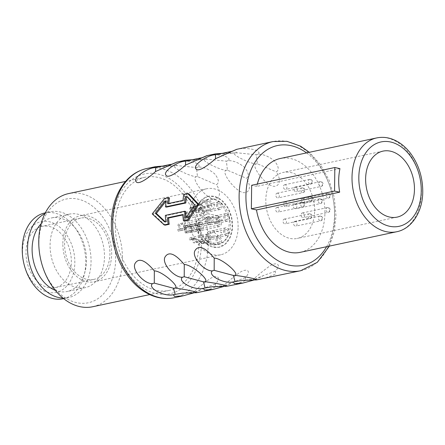 <?xml version="1.0" encoding="UTF-8"?>
<svg xmlns="http://www.w3.org/2000/svg" width="445" height="445" viewBox="0 0 445 445"><rect width="100%" height="100%" fill="white"/><g stroke="black" fill="none" stroke-linecap="round" stroke-linejoin="round"><path stroke-width="0.33" stroke-dasharray="2.23 1.67" d="M238.114 227.056A33.742 23.908 77.9 0 0 206.652 188.763A33.742 23.908 77.9 0 0 189.281 216.481A33.742 23.908 77.9 0 0 220.742 254.768A33.742 23.908 77.9 0 0 238.114 227.056M208.588 207.209A3.855 2.731 -102.1 0 1 205.868 203.426A3.855 2.731 -102.1 0 1 207.832 199.672A3.855 2.731 -102.1 0 1 208.683 199.677A3.855 2.731 -102.1 0 1 211.397 203.46A3.855 2.731 -102.1 0 1 209.439 207.214A3.855 2.731 -102.1 0 1 208.588 207.209M201.012 215.658A3.855 2.731 -102.1 0 1 198.292 211.876A3.855 2.731 -102.1 0 1 200.25 208.121A3.855 2.731 -102.1 0 1 201.101 208.127A3.855 2.731 -102.1 0 1 203.821 211.909A3.855 2.731 -102.1 0 1 201.863 215.664A3.855 2.731 -102.1 0 1 201.012 215.658M219.135 209.495A3.855 2.731 -102.1 0 1 216.415 205.712A3.855 2.731 -102.1 0 1 218.373 201.958A3.855 2.731 -102.1 0 1 219.224 201.963A3.855 2.731 -102.1 0 1 221.944 205.746A3.855 2.731 -102.1 0 1 219.986 209.5A3.855 2.731 -102.1 0 1 219.135 209.495M226.466 221.171A3.855 2.731 -102.1 0 1 223.746 217.388A3.855 2.731 -102.1 0 1 225.71 213.633A3.855 2.731 -102.1 0 1 226.561 213.639A3.855 2.731 -102.1 0 1 229.275 217.421A3.855 2.731 -102.1 0 1 227.317 221.176A3.855 2.731 -102.1 0 1 226.466 221.171M226.294 235.405A3.855 2.731 -102.1 0 1 223.574 231.623A3.855 2.731 -102.1 0 1 225.532 227.868A3.855 2.731 -102.1 0 1 226.383 227.873A3.855 2.731 -102.1 0 1 229.103 231.656A3.855 2.731 -102.1 0 1 227.145 235.411A3.855 2.731 -102.1 0 1 226.294 235.405M218.712 243.854A3.855 2.731 -102.1 0 1 215.997 240.072A3.855 2.731 -102.1 0 1 217.955 236.317A3.855 2.731 -102.1 0 1 218.807 236.323A3.855 2.731 -102.1 0 1 221.521 240.105A3.855 2.731 -102.1 0 1 219.563 243.86A3.855 2.731 -102.1 0 1 218.712 243.854M208.171 241.574A3.855 2.731 -102.1 0 1 205.451 237.786A3.855 2.731 -102.1 0 1 207.409 234.031A3.855 2.731 -102.1 0 1 208.26 234.037A3.855 2.731 -102.1 0 1 210.98 237.825A3.855 2.731 -102.1 0 1 209.022 241.579A3.855 2.731 -102.1 0 1 208.171 241.574M200.834 229.893A3.855 2.731 -102.1 0 1 198.12 226.11A3.855 2.731 -102.1 0 1 200.078 222.355A3.855 2.731 -102.1 0 1 200.929 222.361A3.855 2.731 -102.1 0 1 203.643 226.143A3.855 2.731 -102.1 0 1 201.685 229.898A3.855 2.731 -102.1 0 1 200.834 229.893M208.766 224.475A3.855 2.731 -102.1 0 1 206.052 220.692A3.855 2.731 -102.1 0 1 208.01 216.938A3.855 2.731 -102.1 0 1 208.861 216.943A3.855 2.731 -102.1 0 1 211.581 220.726A3.855 2.731 -102.1 0 1 209.617 224.48A3.855 2.731 -102.1 0 1 208.766 224.475M218.534 226.588A3.855 2.731 -102.1 0 1 215.814 222.806A3.855 2.731 -102.1 0 1 217.777 219.051A3.855 2.731 -102.1 0 1 218.629 219.057A3.855 2.731 -102.1 0 1 221.343 222.839A3.855 2.731 -102.1 0 1 219.385 226.594A3.855 2.731 -102.1 0 1 218.534 226.588M196.206 212.905L196.284 208.299L200.756 200.639L207.537 196.484A26.032 18.44 -102.1 0 0 196.417 208.271A6.992 4.951 -102.1 0 0 196.206 212.905L198.214 212.488A4.1 2.904 -102.1 0 1 199.972 207.948A4.1 2.904 -102.1 0 1 202.236 208.444L203.07 206.007A6.992 4.951 -102.1 0 0 200.673 204.995A23.14 16.393 -102.1 0 1 208.777 199.154A23.14 16.393 -102.1 0 1 229.787 218.629A23.14 16.393 -102.1 0 1 218.039 244.489A23.14 16.393 -102.1 0 1 198.125 227.067A4.1 2.904 -102.1 0 1 199.271 222.45L207.203 217.032A4.1 2.904 -102.1 0 1 207.937 216.704A4.1 2.904 -102.1 0 1 208.861 216.709L218.629 218.823L218.662 215.997L208.766 213.912L218.662 215.997M207.537 196.484A26.032 18.44 -102.1 0 1 231.673 217.633A26.032 18.44 -102.1 0 1 218.801 247.292A26.032 18.44 -102.1 0 1 196.178 227.729A6.992 4.951 -102.1 0 1 198.131 219.852L205.929 214.462L207.164 213.917L208.766 213.912M207.164 213.917L207.303 213.884A6.992 4.951 -102.1 0 0 206.063 214.434L198.131 219.852M207.303 213.884A6.992 4.951 -102.1 0 1 208.9 213.884M201.084 209.773A2.169 1.535 -102.1 0 1 202.609 211.903A2.169 1.535 -102.1 0 1 201.507 214.017A2.169 1.535 -102.1 0 1 201.029 214.012A2.169 1.535 -102.1 0 1 199.499 211.887A2.169 1.535 -102.1 0 1 200.6 209.773A2.169 1.535 -102.1 0 1 201.084 209.773M208.661 201.324A2.169 1.535 -102.1 0 1 210.19 203.454A2.169 1.535 -102.1 0 1 209.089 205.568A2.169 1.535 -102.1 0 1 208.61 205.562A2.169 1.535 -102.1 0 1 207.081 203.437A2.169 1.535 -102.1 0 1 208.182 201.324A2.169 1.535 -102.1 0 1 208.661 201.324M219.207 203.61A2.169 1.535 -102.1 0 1 220.731 205.735A2.169 1.535 -102.1 0 1 219.63 207.848A2.169 1.535 -102.1 0 1 219.151 207.848A2.169 1.535 -102.1 0 1 217.622 205.718A2.169 1.535 -102.1 0 1 218.729 203.604A2.169 1.535 -102.1 0 1 219.207 203.61M226.538 215.285A2.169 1.535 -102.1 0 1 228.068 217.416A2.169 1.535 -102.1 0 1 226.967 219.53A2.169 1.535 -102.1 0 1 226.488 219.524A2.169 1.535 -102.1 0 1 224.959 217.399A2.169 1.535 -102.1 0 1 226.06 215.285A2.169 1.535 -102.1 0 1 226.538 215.285M226.366 229.52A2.169 1.535 -102.1 0 1 227.896 231.65A2.169 1.535 -102.1 0 1 226.789 233.759A2.169 1.535 -102.1 0 1 226.31 233.759A2.169 1.535 -102.1 0 1 224.781 231.628A2.169 1.535 -102.1 0 1 225.888 229.52A2.169 1.535 -102.1 0 1 226.366 229.52M218.784 237.969A2.169 1.535 -102.1 0 1 220.314 240.1A2.169 1.535 -102.1 0 1 219.213 242.208A2.169 1.535 -102.1 0 1 218.734 242.208A2.169 1.535 -102.1 0 1 217.205 240.078A2.169 1.535 -102.1 0 1 218.306 237.969A2.169 1.535 -102.1 0 1 218.784 237.969M208.243 235.689A2.169 1.535 -102.1 0 1 209.767 237.814A2.169 1.535 -102.1 0 1 208.666 239.927A2.169 1.535 -102.1 0 1 208.188 239.922A2.169 1.535 -102.1 0 1 206.658 237.797A2.169 1.535 -102.1 0 1 207.759 235.683A2.169 1.535 -102.1 0 1 208.243 235.689M200.906 224.007A2.169 1.535 -102.1 0 1 202.436 226.138A2.169 1.535 -102.1 0 1 201.335 228.246A2.169 1.535 -102.1 0 1 200.856 228.246A2.169 1.535 -102.1 0 1 199.327 226.116A2.169 1.535 -102.1 0 1 200.428 224.007A2.169 1.535 -102.1 0 1 200.906 224.007M208.839 218.59A2.169 1.535 -102.1 0 1 210.368 220.72A2.169 1.535 -102.1 0 1 209.267 222.828A2.169 1.535 -102.1 0 1 208.788 222.828A2.169 1.535 -102.1 0 1 207.259 220.698A2.169 1.535 -102.1 0 1 208.36 218.59A2.169 1.535 -102.1 0 1 208.839 218.59M218.606 220.703A2.169 1.535 -102.1 0 1 220.136 222.834A2.169 1.535 -102.1 0 1 219.035 224.947A2.169 1.535 -102.1 0 1 218.556 224.942A2.169 1.535 -102.1 0 1 217.027 222.812A2.169 1.535 -102.1 0 1 218.128 220.703A2.169 1.535 -102.1 0 1 218.606 220.703M62.845 243.471A33.742 23.908 -102.1 0 1 80.217 215.758A33.742 23.908 -102.1 0 1 111.678 254.045A33.742 23.908 77.9 0 1 94.307 281.757A33.742 23.908 77.9 0 1 62.845 243.471M314.637 210.719A33.742 23.908 77.9 0 0 283.181 172.426A33.742 23.908 77.9 0 0 265.81 200.144A33.742 23.908 77.9 0 0 297.271 238.431A33.742 23.908 77.9 0 0 314.637 210.719M93.806 279.399A31.334 22.2 77.9 0 1 64.592 243.849A31.334 22.2 -102.1 0 1 80.717 218.111A31.334 22.2 -102.1 0 1 109.932 253.667A31.334 22.2 77.9 0 1 93.806 279.399L55.208 287.642A31.334 22.2 77.9 0 0 71.339 261.905A31.334 22.2 -102.1 0 0 42.125 226.355A31.334 22.2 -102.1 0 0 25.994 252.087A31.334 22.2 77.9 0 0 55.208 287.642M22.506 251.33A36.156 25.615 77.9 0 0 48.232 292.304A36.156 25.615 77.9 0 0 74.827 262.661A36.156 25.615 77.9 0 0 49.095 221.688A36.156 25.615 77.9 0 0 22.506 251.33M63.145 298.762A43.866 31.078 77.9 0 0 85.729 262.734A43.866 31.078 77.9 0 0 44.828 212.96M62.945 298.094A43.866 31.078 77.9 0 0 68.469 297.627A43.866 31.078 77.9 0 0 91.053 261.599A43.866 31.078 -102.1 0 0 50.157 211.82L45.323 212.855M44.917 213.65A43.866 31.078 -102.1 0 1 50.157 211.82M41.079 223.857A37.602 26.639 -102.1 0 1 51.464 217.95A37.602 26.639 -102.1 0 1 86.519 260.614A37.602 26.639 77.9 0 1 67.162 291.497A37.602 26.639 77.9 0 1 55.275 290.346M85.129 287.659A37.602 26.639 77.9 0 1 50.074 244.995A37.602 26.639 -102.1 0 1 69.431 214.117A37.602 26.639 -102.1 0 1 104.486 256.782A37.602 26.639 77.9 0 1 85.129 287.659L67.162 291.497M38.915 242.581A53.027 37.569 77.9 0 0 76.646 302.672A53.027 37.569 77.9 0 0 115.644 259.196A53.027 37.569 77.9 0 0 77.914 199.104A53.027 37.569 77.9 0 0 38.915 242.581M92.682 306.75A57.85 40.985 77.9 0 0 122.458 259.24A57.85 40.985 77.9 0 0 68.53 193.603M145.059 177.266A57.85 40.985 -102.1 0 0 115.277 224.781A57.85 40.985 77.9 0 0 169.211 290.413A57.85 40.985 77.9 0 0 198.987 242.903A57.85 40.985 -102.1 0 0 145.059 177.266L125.557 181.432M165.223 225.148L153.269 214.117L165.54 198.787L164.472 198.553M169.534 197.93L165.54 198.787M188.836 193.814L184.842 194.665A66.044 46.786 -102.1 0 0 184.046 200.628L168.738 203.899A66.044 46.786 -102.1 0 1 168.783 203.437M176.654 162.141L177.054 162.23L176.71 162.358C185.52 159.355 203.209 163.176 198.209 167.014C203.588 166.936 209.072 169.211 214.662 173.845C218.829 179.079 219.43 182.7 216.47 184.714C223.373 195.377 217.171 202.214 210.018 197.669C202.275 193.492 191.884 178.807 195.817 176.771C187.312 175.391 170.279 166.341 174.946 165.707L165.056 165.896M206.602 155.75L206.997 155.839L206.652 155.967C215.463 152.963 233.152 156.785 228.152 160.623C233.53 160.545 239.015 162.82 244.605 167.454C248.772 172.682 249.378 176.309 246.419 178.323C253.322 188.986 247.12 195.822 239.966 191.278C232.223 187.1 221.833 172.415 225.76 170.379C217.255 169 200.222 159.95 204.895 159.316L194.999 159.505M236.545 149.359L236.946 149.448L236.601 149.576C245.412 146.572 263.101 150.393 258.094 154.231C263.479 154.154 268.964 156.429 274.554 161.057C278.72 166.291 279.321 169.918 276.362 171.926C283.265 182.595 277.063 189.425 269.909 184.886C262.166 180.703 251.775 166.024 255.703 163.988C247.203 162.603 230.171 153.553 234.838 152.924L224.942 153.113M186.116 217.249A66.044 46.786 -102.1 0 0 186.16 217.694L187.428 217.421L195.661 205.067L187.684 196.707L186.967 196.862M166.525 207.109A66.044 46.786 -102.1 0 1 167.114 201.101L165.996 201.34M198.209 167.014L196.456 167.565L197.463 176.57L216.47 184.714M176.71 162.358L175.024 162.92L176.659 165.54L196.456 167.565M177.004 165.612L174.946 165.707M170.752 164.361L175.024 162.92M197.463 176.57L195.817 176.771M228.152 160.623L226.405 161.173L227.406 170.174L246.419 178.323M206.652 155.967L204.973 156.529L206.602 159.149L226.405 161.173M206.947 159.221L204.895 159.316M200.695 157.969L204.973 156.529M227.406 170.174L225.76 170.379M258.094 154.231L256.348 154.777L257.355 163.782L276.362 171.926M236.601 149.576L234.916 150.137L236.551 152.752L256.348 154.777M236.896 152.83L234.838 152.924M230.638 151.578L234.916 150.137M257.355 163.782L255.703 163.988M184.519 221.032A66.044 46.786 -102.1 0 1 183.874 214.751L182.851 214.974M193.998 292.827L194.398 292.71C190.471 294.106 201.151 285.156 209.017 279.432C216.287 274.031 222.383 276.879 215.258 284.094L215.769 286.858L204.233 291.319M223.941 286.435L224.341 286.319C220.42 287.715 231.1 278.759 238.959 273.041C246.235 267.64 252.332 270.488 245.201 277.702L245.718 280.467L234.176 284.928M253.889 280.044L254.29 279.927C250.363 281.318 261.043 272.368 268.908 266.65C276.178 261.248 282.275 264.096 275.149 271.305L275.661 274.076L264.119 278.531M185.721 211.464L166.419 215.58A66.044 46.786 -102.1 0 0 166.864 221.816L165.596 222.083L165.178 221.716M215.258 284.094L204.071 288.121L196.05 292.159L195.405 291.914L194.927 292.871M194.398 292.71L196.05 292.159M245.201 277.702L234.014 281.724L225.993 285.762L225.348 285.523L224.875 286.48M224.341 286.319L225.993 285.762M275.149 271.305L263.957 275.333L255.942 279.371L255.297 279.132L254.818 280.089M254.29 279.927L255.942 279.371M153.269 214.117L152.223 213.895M168.738 203.899L167.687 203.671M184.046 200.628L182.99 200.4M184.842 194.665L183.774 194.432M165.596 222.083L164.533 221.855M166.864 221.816L165.801 221.582M166.419 215.58L165.373 215.358M186.16 217.694L185.103 217.466M187.428 217.421L186.372 217.193M195.661 205.067L194.615 204.845M187.684 196.707L186.622 196.479M167.114 201.101L166.057 200.867M183.874 214.751L182.817 214.523M300.236 252.337A47.965 33.981 77.9 0 0 324.928 212.944A47.965 33.981 -102.1 0 0 280.211 158.52M339.958 168.627L256.776 186.388A47.965 33.981 -102.1 0 1 257.327 184.069M256.776 186.388L251.653 185.276M284.772 219.112A2.409 1.708 77.9 0 0 284.238 219.112A2.409 1.708 77.9 0 0 283.014 221.46A2.409 1.708 77.9 0 0 284.711 223.824A2.409 1.708 77.9 0 0 285.245 223.824A2.409 1.708 77.9 0 0 286.469 221.482A2.409 1.708 77.9 0 0 284.772 219.112M277.435 207.437A2.409 1.708 77.9 0 0 276.907 207.431A2.409 1.708 77.9 0 0 275.683 209.779A2.409 1.708 77.9 0 0 277.38 212.143A2.409 1.708 77.9 0 0 277.914 212.148A2.409 1.708 77.9 0 0 279.137 209.801A2.409 1.708 77.9 0 0 277.435 207.437M295.313 221.399A2.409 1.708 77.9 0 0 294.785 221.393A2.409 1.708 77.9 0 0 293.561 223.74A2.409 1.708 77.9 0 0 295.257 226.105A2.409 1.708 77.9 0 0 295.791 226.11A2.409 1.708 77.9 0 0 297.015 223.763A2.409 1.708 77.9 0 0 295.313 221.399M302.895 212.949A2.409 1.708 77.9 0 0 302.361 212.944A2.409 1.708 77.9 0 0 301.137 215.291A2.409 1.708 77.9 0 0 302.834 217.655A2.409 1.708 77.9 0 0 303.368 217.661A2.409 1.708 77.9 0 0 304.591 215.313A2.409 1.708 77.9 0 0 302.895 212.949M303.067 198.715A2.409 1.708 77.9 0 0 302.533 198.715A2.409 1.708 77.9 0 0 301.309 201.057A2.409 1.708 77.9 0 0 303.012 203.426A2.409 1.708 77.9 0 0 303.54 203.426A2.409 1.708 77.9 0 0 304.764 201.079A2.409 1.708 77.9 0 0 303.067 198.715M295.736 187.039A2.409 1.708 77.9 0 0 295.202 187.034A2.409 1.708 77.9 0 0 293.978 189.381A2.409 1.708 77.9 0 0 295.675 191.745A2.409 1.708 77.9 0 0 296.209 191.751A2.409 1.708 77.9 0 0 297.432 189.403A2.409 1.708 77.9 0 0 295.736 187.039M285.189 184.753A2.409 1.708 77.9 0 0 284.655 184.753A2.409 1.708 77.9 0 0 283.432 187.095A2.409 1.708 77.9 0 0 285.134 189.464A2.409 1.708 77.9 0 0 285.662 189.464A2.409 1.708 77.9 0 0 286.892 187.117A2.409 1.708 77.9 0 0 285.189 184.753M277.613 193.202A2.409 1.708 77.9 0 0 277.079 193.202A2.409 1.708 77.9 0 0 275.856 195.544A2.409 1.708 77.9 0 0 277.552 197.914A2.409 1.708 77.9 0 0 278.086 197.914A2.409 1.708 77.9 0 0 279.31 195.566A2.409 1.708 77.9 0 0 277.613 193.202M285.367 202.019A2.409 1.708 77.9 0 0 284.839 202.013A2.409 1.708 77.9 0 0 283.615 204.361A2.409 1.708 77.9 0 0 285.312 206.725A2.409 1.708 77.9 0 0 285.846 206.73A2.409 1.708 77.9 0 0 287.07 204.383A2.409 1.708 77.9 0 0 285.367 202.019M295.135 204.133A2.409 1.708 77.9 0 0 294.601 204.133A2.409 1.708 77.9 0 0 293.377 206.474A2.409 1.708 77.9 0 0 295.079 208.839A2.409 1.708 77.9 0 0 295.608 208.844A2.409 1.708 77.9 0 0 296.832 206.497A2.409 1.708 77.9 0 0 295.135 204.133M185.126 213.683A2.169 1.535 -102.1 0 1 185.982 215.931A2.169 1.535 -102.1 0 1 184.87 217.566A2.169 1.535 -102.1 0 1 184.391 217.566A2.169 1.535 -102.1 0 1 183.88 217.332A19.04 13.489 -102.1 0 0 183.574 218.879A3.855 2.731 -102.1 0 0 184.375 219.213A3.855 2.731 -102.1 0 0 185.226 219.218A3.855 2.731 -102.1 0 0 187.195 216.392A3.855 2.731 -102.1 0 0 185.782 212.415A19.04 13.489 77.9 0 0 185.126 213.683L189.153 212.827L191.611 211.798C192.285 210.58 191.294 216.576 187.907 216.476L183.88 217.332M193.492 206.619A2.169 1.535 -102.1 0 1 192.451 209.117A2.169 1.535 -102.1 0 1 191.973 209.117A2.169 1.535 -102.1 0 1 190.571 207.609A19.04 13.489 77.9 0 0 189.52 208.249A3.855 2.731 -102.1 0 0 191.951 210.763A3.855 2.731 -102.1 0 0 192.802 210.769A3.855 2.731 -102.1 0 0 194.682 206.491A19.04 13.489 77.9 0 0 193.492 206.619L197.519 205.757C199.877 204.917 200.89 204.016 200.561 203.054L196.067 206.219L190.571 207.609M203.944 210.507A2.169 1.535 -102.1 0 1 202.998 211.403A2.169 1.535 -102.1 0 1 202.519 211.397A2.169 1.535 -102.1 0 1 201.068 208.26A19.04 13.489 77.9 0 0 199.883 207.62A3.855 2.731 -102.1 0 0 202.497 213.044A3.855 2.731 -102.1 0 0 203.348 213.049A3.855 2.731 -102.1 0 0 204.978 211.597A19.04 13.489 77.9 0 0 203.944 210.507L207.976 209.645C211.803 208.393 212.844 206.958 211.108 205.34L205.101 207.398L201.068 208.26M210.368 223.067A2.169 1.535 -102.1 0 1 210.329 223.079A2.169 1.535 -102.1 0 1 209.851 223.079A2.169 1.535 -102.1 0 1 208.338 221.098A2.169 1.535 -102.1 0 1 209.217 218.901A19.04 13.489 77.9 0 0 208.594 217.355A3.855 2.731 -102.1 0 0 207.159 221.293A3.855 2.731 -102.1 0 0 209.829 224.725A3.855 2.731 -102.1 0 0 210.635 224.736A19.04 13.489 77.9 0 0 210.368 223.067L214.401 222.211C218.545 222.6 222.939 217.221 217.071 217.31L209.217 218.901M209.729 233.074A2.169 1.535 -102.1 0 1 210.246 233.302A19.04 13.489 77.9 0 0 210.546 231.756A3.855 2.731 -102.1 0 0 209.745 231.422A3.855 2.731 -102.1 0 0 208.894 231.417A3.855 2.731 -102.1 0 0 206.931 234.242A3.855 2.731 -102.1 0 0 208.338 238.22A19.04 13.489 -102.1 0 0 208.994 236.951A2.169 1.535 -102.1 0 1 208.138 234.704A2.169 1.535 -102.1 0 1 209.25 233.069A2.169 1.535 -102.1 0 1 209.729 233.074M202.147 241.524A2.169 1.535 -102.1 0 1 203.549 243.026A19.04 13.489 -102.1 0 0 204.6 242.386A3.855 2.731 -102.1 0 0 202.169 239.872A3.855 2.731 -102.1 0 0 201.318 239.866A3.855 2.731 -102.1 0 0 199.438 244.144A19.04 13.489 -102.1 0 0 200.634 244.016A2.169 1.535 -102.1 0 1 201.668 241.518A2.169 1.535 -102.1 0 1 202.147 241.524M191.606 239.238A2.169 1.535 -102.1 0 1 193.052 242.375A19.04 13.489 -102.1 0 0 194.237 243.014A3.855 2.731 -102.1 0 0 191.623 237.591A3.855 2.731 -102.1 0 0 190.772 237.586A3.855 2.731 -102.1 0 0 189.142 239.037A19.04 13.489 -102.1 0 0 190.176 240.128A2.169 1.535 -102.1 0 1 191.128 239.238A2.169 1.535 -102.1 0 1 191.606 239.238M184.269 227.562A2.169 1.535 -102.1 0 1 185.782 229.537A2.169 1.535 -102.1 0 1 184.903 231.734A19.04 13.489 -102.1 0 0 185.526 233.28A3.855 2.731 -102.1 0 0 186.961 229.342A3.855 2.731 -102.1 0 0 184.291 225.91A3.855 2.731 -102.1 0 0 183.49 225.899A19.04 13.489 -102.1 0 0 183.752 227.567A2.169 1.535 -102.1 0 1 183.791 227.556A2.169 1.535 -102.1 0 1 184.269 227.562M200.6 209.773L191.611 211.798M210.635 224.736L215.586 223.685L222.289 220.086L218.211 215.424L208.594 217.355M204.978 211.597L209.005 210.735C212.81 210.808 217.121 204.299 212.415 203.415L211.197 203.487L203.916 206.758L199.883 207.62M194.682 206.491L198.715 205.635C201.874 204.516 202.926 203.015 201.869 201.134L201.168 201.095L195.561 206.524L193.547 207.392L189.52 208.249M185.782 212.415L189.815 211.559L192.763 209.89L191.077 214.646L187.606 218.017L183.574 218.879M210.246 233.302L214.273 232.44L218.078 235.622L213.027 236.089A19.04 13.489 -102.1 0 1 212.365 237.357L219.658 237.007L221.805 232.563L214.579 230.894L210.546 231.756M204.422 243.159L204.661 243.159A19.04 13.489 -102.1 0 1 203.465 243.282L204.422 243.159L212.905 245.284L213.238 242.508L208.633 241.524A19.04 13.489 -102.1 0 1 207.576 242.163L211.253 243.91L204.661 243.159L200.634 244.016M194.204 239.271A19.04 13.489 -102.1 0 1 193.174 238.181L197.652 239.532L201.357 243.026L201.841 243.109L201.385 242.397L198.27 242.158A19.04 13.489 -102.1 0 1 197.079 241.513L200.089 241.652L198.904 240.717L194.204 239.271L190.176 240.128M208.666 239.927L200.089 241.652M187.784 226.705A19.04 13.489 -102.1 0 1 187.517 225.037L188.346 224.859L191.166 226.416L192.279 230.421L192.49 231.673L189.559 232.418A19.04 13.489 -102.1 0 1 188.936 230.872L191.389 230.265C192.118 228.941 191.066 224.731 187.784 226.705L183.752 227.567M212.365 237.357L208.338 238.22M213.027 236.089L208.994 236.951M208.633 241.524L204.6 242.386M207.576 242.163L203.549 243.026M203.465 243.282L199.438 244.144M198.27 242.158L194.237 243.014M197.079 241.513L193.052 242.375M193.174 238.181L189.142 239.037M189.559 232.418L185.526 233.28M188.936 230.872L184.903 231.734M187.517 225.037L183.49 225.899M177.766 229.531L183.462 228.235L184.274 223.729L177.816 225.348A6.747 4.784 -102.1 0 1 178.378 223.952A3.855 2.731 -102.1 0 1 180.331 227.951A3.855 2.731 -102.1 0 1 178.345 231.155A3.855 2.731 -102.1 0 1 178.289 231.166A6.747 4.784 -102.1 0 1 177.766 229.531A2.169 1.535 77.9 0 0 177.989 229.509A2.169 1.535 77.9 0 0 179.107 227.567A2.169 1.535 77.9 0 0 177.816 225.348M181.844 224.491A6.747 4.784 -102.1 0 1 182.411 223.09L185.231 221.799L184.809 229.592L178.289 231.166M186.461 232.935L196.612 231.456L200 227.228L194.665 224.174L190.582 224.859A6.747 4.784 -102.1 0 1 191.105 226.494L193.28 226.11L194.943 230.087L187.028 231.539A6.747 4.784 -102.1 0 1 186.461 232.935A3.855 2.731 -102.1 0 1 184.514 228.93A3.855 2.731 -102.1 0 1 186.499 225.726A3.855 2.731 -102.1 0 1 186.55 225.721A6.747 4.784 -102.1 0 1 187.078 227.356A2.169 1.535 77.9 0 0 186.85 227.378A2.169 1.535 77.9 0 0 185.737 229.32A2.169 1.535 77.9 0 0 187.028 231.539M182.411 223.09L178.378 223.952M190.582 224.859L186.55 225.721M191.105 226.494L187.078 227.356M200.673 204.995L208.672 199.182L215.246 199.594L221.56 203.448L229.653 218.695L228.118 235.794L223.796 241.707L217.872 244.516L211.837 243.982L206.024 240.556L197.992 227.095C197.53 225.025 197.908 223.485 199.138 222.478L207.804 216.737L218.495 218.851L218.528 216.025M207.364 196.534L214.796 196.612L222.016 200.678L227.918 208.076L231.528 217.661L232.312 227.89L230.11 237.163L225.304 243.994L218.634 247.32L211.792 246.808L205.184 242.992L196.045 227.757C195.255 224.224 195.906 221.599 197.997 219.88M198.214 212.488L199.816 208.004L202.102 208.471L203.07 206.007M196.073 212.933L198.081 212.515M200.545 205.023L202.937 206.035M201.429 243.432A61.221 43.371 77.9 0 0 157.864 174.051A61.221 43.371 77.9 0 0 112.841 224.252A61.221 43.371 77.9 0 0 156.401 293.633A61.221 43.371 77.9 0 0 201.429 243.432M174.251 297.716A66.044 46.786 77.9 0 0 208.243 243.476A66.044 46.786 77.9 0 0 146.672 168.544M300.686 270.727A66.044 46.786 77.9 0 0 334.679 216.487A66.044 46.786 77.9 0 0 273.108 141.554M326.597 246.714A61.221 43.371 77.9 0 0 334.518 215.024A61.221 43.371 77.9 0 0 306.572 152.896M396.729 231.739A47.965 33.981 77.9 0 0 421.415 192.346A47.965 33.981 77.9 0 0 376.698 137.922M309.726 213.789A2.409 1.708 77.9 0 0 309.192 213.784A2.409 1.708 77.9 0 0 307.968 216.131A2.409 1.708 77.9 0 0 309.664 218.495A2.409 1.708 77.9 0 0 310.198 218.501A2.409 1.708 77.9 0 0 311.422 216.153A2.409 1.708 77.9 0 0 309.726 213.789M302.394 202.108A2.409 1.708 77.9 0 0 301.86 202.108A2.409 1.708 77.9 0 0 300.636 204.45A2.409 1.708 77.9 0 0 302.333 206.819A2.409 1.708 77.9 0 0 302.867 206.819A2.409 1.708 77.9 0 0 304.091 204.472A2.409 1.708 77.9 0 0 302.394 202.108M320.267 216.07A2.409 1.708 77.9 0 0 319.738 216.07A2.409 1.708 77.9 0 0 318.514 218.412A2.409 1.708 77.9 0 0 320.211 220.781A2.409 1.708 77.9 0 0 320.745 220.781A2.409 1.708 77.9 0 0 321.969 218.434A2.409 1.708 77.9 0 0 320.267 216.07M327.848 207.62A2.409 1.708 77.9 0 0 327.314 207.62A2.409 1.708 77.9 0 0 326.09 209.962A2.409 1.708 77.9 0 0 327.793 212.332A2.409 1.708 77.9 0 0 328.321 212.332A2.409 1.708 77.9 0 0 329.545 209.984A2.409 1.708 77.9 0 0 327.848 207.62M328.021 193.386A2.409 1.708 77.9 0 0 327.492 193.386A2.409 1.708 77.9 0 0 326.263 195.733A2.409 1.708 77.9 0 0 327.965 198.097A2.409 1.708 77.9 0 0 328.499 198.097A2.409 1.708 77.9 0 0 329.723 195.756A2.409 1.708 77.9 0 0 328.021 193.386M320.689 181.71A2.409 1.708 77.9 0 0 320.155 181.705A2.409 1.708 77.9 0 0 318.932 184.052A2.409 1.708 77.9 0 0 320.634 186.416A2.409 1.708 77.9 0 0 321.162 186.422A2.409 1.708 77.9 0 0 322.386 184.074A2.409 1.708 77.9 0 0 320.689 181.71M310.143 179.424A2.409 1.708 77.9 0 0 309.614 179.424A2.409 1.708 77.9 0 0 308.391 181.771A2.409 1.708 77.9 0 0 310.087 184.135A2.409 1.708 77.9 0 0 310.621 184.135A2.409 1.708 77.9 0 0 311.845 181.794A2.409 1.708 77.9 0 0 310.143 179.424M302.567 187.879A2.409 1.708 77.9 0 0 302.033 187.873A2.409 1.708 77.9 0 0 300.809 190.221A2.409 1.708 77.9 0 0 302.505 192.585A2.409 1.708 77.9 0 0 303.039 192.585A2.409 1.708 77.9 0 0 304.263 190.243A2.409 1.708 77.9 0 0 302.567 187.879M310.326 196.69A2.409 1.708 77.9 0 0 309.792 196.69A2.409 1.708 77.9 0 0 308.569 199.037A2.409 1.708 77.9 0 0 310.265 201.401A2.409 1.708 77.9 0 0 310.799 201.401A2.409 1.708 77.9 0 0 312.023 199.054A2.409 1.708 77.9 0 0 310.326 196.69M320.089 198.804A2.409 1.708 77.9 0 0 319.56 198.804A2.409 1.708 77.9 0 0 318.331 201.151A2.409 1.708 77.9 0 0 320.033 203.515A2.409 1.708 77.9 0 0 320.567 203.515A2.409 1.708 77.9 0 0 321.791 201.173A2.409 1.708 77.9 0 0 320.089 198.804M214.662 223.88A19.04 13.489 77.9 0 0 214.401 222.211M213.244 218.044A19.04 13.489 77.9 0 0 212.621 216.493M209.005 210.735A19.04 13.489 77.9 0 0 207.976 209.645M205.101 207.398A19.04 13.489 77.9 0 0 203.916 206.758M198.715 205.635A19.04 13.489 77.9 0 0 197.519 205.757M194.604 206.753A19.04 13.489 77.9 0 0 193.547 207.392M189.815 211.559A19.04 13.489 77.9 0 0 189.153 212.827M187.606 218.017A19.04 13.489 -102.1 0 1 187.907 216.476M214.273 232.44A19.04 13.489 77.9 0 0 214.579 230.894M181.794 228.669A6.747 4.784 77.9 0 0 182.322 230.31M190.493 232.079A6.747 4.784 77.9 0 0 191.055 230.677M206.652 188.763L80.217 215.758M382.995 151.122L283.181 172.426M220.742 254.768L94.307 281.757M397.085 217.121L297.271 238.431M80.717 218.111L42.125 226.355M68.469 297.627L63.641 298.656M69.431 214.117L51.464 217.95M169.211 290.413L149.709 294.579M158.481 170.368L177.054 162.23M154.721 167.643L175.714 165.651M188.424 163.977L206.997 155.839M184.664 161.251L205.662 159.26M218.373 157.586L236.946 149.442M214.612 154.854L235.605 152.869M204.071 288.121L195.405 291.914M195.489 291.898L182.472 293.127M195.005 291.681L186.366 289.806M234.014 281.724L225.348 285.523M225.431 285.501L212.415 286.736M224.953 285.29L216.309 283.415M263.957 275.333L255.297 279.132M255.374 279.11L242.358 280.344M254.896 278.893L246.252 277.024M329.389 246.113L334.234 231.767L336.014 215.792L334.345 197.636L329.05 180.13L320.511 164.622L309.358 152.296M284.238 219.112L309.192 213.784A2.409 2.409 0 0 1 312.106 216.148A2.409 2.409 0 0 1 310.198 218.501L285.245 223.824M276.907 207.431L301.86 202.108A2.409 2.409 0 0 1 304.775 204.466A2.409 2.409 0 0 1 302.867 206.819L277.914 212.148M294.785 221.393L319.738 216.07A2.409 2.409 0 0 1 322.653 218.428A2.409 2.409 0 0 1 320.745 220.781L295.791 226.11M302.361 212.944L327.314 207.62A2.409 2.409 0 0 1 330.229 209.979A2.409 2.409 0 0 1 328.321 212.332L303.368 217.661M302.533 198.715L327.492 193.386A2.409 2.409 0 0 1 330.401 195.744A2.409 2.409 0 0 1 328.499 198.097L303.54 203.426M295.202 187.034L320.155 181.705A2.409 2.409 0 0 1 323.07 184.069A2.409 2.409 0 0 1 321.162 186.422L296.209 191.751M284.655 184.753L309.614 179.424A2.409 2.409 0 0 1 312.524 181.783A2.409 2.409 0 0 1 310.621 184.135L285.662 189.464M277.079 193.202L302.033 187.873A2.409 2.409 0 0 1 304.947 190.232A2.409 2.409 0 0 1 303.039 192.585L278.086 197.914M284.839 202.013L309.792 196.69A2.409 2.409 0 0 1 312.707 199.048A2.409 2.409 0 0 1 310.799 201.401L285.846 206.73M294.601 204.133L319.56 198.804A2.409 2.409 0 0 1 322.469 201.162A2.409 2.409 0 0 1 320.567 203.515L295.608 208.844M201.507 214.017L184.87 217.566M195.561 206.524L196.067 206.219M192.763 209.89L191.077 214.646M200.222 241.718L201.385 242.397M198.904 240.717L197.652 239.532M191.166 226.416L192.279 230.421M226.967 219.53L210.329 223.079M201.863 215.664L185.226 219.218M200.25 208.121L192.763 209.723M225.888 229.52L209.25 233.069M226.789 233.759L218.078 235.622M225.532 227.868L208.894 231.417M227.145 235.411L219.658 237.007M219.213 242.208L211.253 243.91M218.306 237.969L201.668 241.518M219.563 243.86L212.905 245.284M217.955 236.317L201.318 239.866M207.759 235.683L191.128 239.238M209.022 241.579L201.841 243.109M207.409 234.031L190.772 237.586M201.335 228.246L190.543 230.555M200.428 224.007L183.791 227.556M201.685 229.898L191.812 232.006M200.078 222.355L188.346 224.859M209.089 205.568L192.451 209.117M208.182 201.324L200.222 203.02M209.439 207.214L192.802 210.769M207.832 199.672L201.168 201.095M219.63 207.848L202.998 211.403M218.729 203.604L210.29 205.406M219.986 209.5L203.348 213.049M218.373 201.958L211.197 203.487M227.317 221.176L215.586 223.685M225.71 213.633L215.836 215.742M226.06 215.285L215.263 217.588M209.267 222.828L177.989 229.509M185.231 221.844L184.925 227.089M208.01 216.938L185.231 221.799M209.617 224.48L178.345 231.155M217.777 219.051L186.499 225.726M219.385 226.594L196.612 231.456M218.128 220.703L186.85 227.378M219.035 224.947L194.943 230.087M208.36 218.59L184.274 223.729"/><path stroke-width="0.67" d="M365.629 178.834A33.742 23.908 -102.1 0 1 382.995 151.122A33.742 23.908 -102.1 0 1 414.456 189.409A33.742 23.908 77.9 0 1 397.085 217.121A33.742 23.908 77.9 0 1 365.629 178.834M45.323 212.855L44.828 212.96A43.866 31.078 77.9 0 0 22.25 248.989A43.866 31.078 77.9 0 0 63.145 298.762L63.641 298.656M44.917 213.65A43.866 31.078 -102.1 0 0 27.573 247.854A43.866 31.078 77.9 0 0 62.945 298.094M55.275 290.346A37.602 26.639 77.9 0 1 32.107 248.833A37.602 26.639 -102.1 0 1 41.079 223.857M125.557 181.432L68.53 193.603A57.85 40.985 77.9 0 0 38.754 241.118A57.85 40.985 77.9 0 0 92.682 306.75L149.709 294.579M168.783 203.437A66.044 46.786 -102.1 0 1 169.534 197.93L168.466 197.702L164.472 198.553L152.223 213.895L164.155 224.92L165.223 225.148L169.211 224.297A66.044 46.786 -102.1 0 1 168.566 218.022L167.515 217.794A67.49 47.815 -102.1 0 0 168.143 224.063L164.155 224.92M198.765 204.405L197.719 204.183L187.445 219.947L188.513 220.175L198.765 204.405L188.836 193.814L187.768 193.581L183.774 194.432A67.49 47.815 -102.1 0 0 182.99 200.4L167.687 203.671A67.49 47.815 -102.1 0 1 168.466 197.702M165.056 165.896L155.483 166.664L153.92 167.704C145.927 168.855 132.527 178.389 136.103 181.666C138.095 185.092 147.434 178.94 155.544 171.52L176.654 162.141L185.426 160.272L183.868 161.307C175.875 162.458 162.47 171.993 166.046 175.269C168.043 178.695 177.377 172.543 185.487 165.128L206.602 155.75L215.374 153.875L213.811 154.916C205.818 156.067 192.412 165.601 195.995 168.878C197.986 172.304 207.32 166.152 215.436 158.737L236.545 149.359L273.108 141.554A66.044 46.786 77.9 0 0 239.115 195.794A66.044 46.786 77.9 0 0 300.686 270.727L256.559 279.916L254.896 278.893L246.252 277.024L235.066 275.266C239.933 273.786 221.465 257.983 214.223 258.117C205.084 247.248 198.687 244.717 195.038 250.518C191.122 257.021 204.494 271.506 212.393 270.855C207.036 275.132 224.052 284.216 233.263 281.919L234.359 283.643L242.948 283.053L253.889 280.044M194.999 159.505L185.426 160.272M224.942 153.113L215.374 153.875M186.967 196.862L185.354 196.751A67.49 47.815 -102.1 0 0 184.775 202.759L165.473 206.881A67.49 47.815 -102.1 0 1 166.057 200.867L164.789 201.14L155.327 213.227L164.533 221.855L165.801 221.582A67.49 47.815 -102.1 0 1 165.373 215.358L184.669 211.236A67.49 47.815 -102.1 0 0 185.103 217.466L186.372 217.193L194.615 204.845L186.622 196.479L185.354 196.751M165.473 206.881L166.525 207.109L185.821 202.987A66.044 46.786 -102.1 0 1 186.416 196.979M165.996 201.34L164.789 201.14M165.596 222.083L156.379 213.455L165.846 201.368M155.544 171.52L155.694 167.526L170.752 164.361M155.694 167.526L153.92 167.704M185.487 165.128L185.643 161.135L200.695 157.969M185.643 161.135L183.868 161.307M215.436 158.737L215.586 154.738L230.638 151.578M215.586 154.738L213.811 154.916M197.719 204.183L187.768 193.581M188.513 220.175L184.519 221.032L183.451 220.798A67.49 47.815 -102.1 0 1 182.817 214.523L167.515 217.794M182.851 214.974L168.566 218.022M242.948 283.053L226.616 286.313L224.953 285.29L216.309 283.415L205.117 281.657C209.99 280.183 191.522 264.375 184.274 264.508C175.135 253.639 168.744 251.108 165.095 256.91C161.173 263.412 174.551 277.897 182.45 277.246C177.093 281.524 194.103 290.607 203.315 288.31L204.411 290.034L213.005 289.445L196.668 292.704L195.005 291.681L186.366 289.806L175.174 288.049C180.047 286.574 161.58 270.771 154.332 270.899C145.192 260.03 138.796 257.499 135.147 263.307C131.231 269.804 144.603 284.288 152.507 283.643C147.145 287.915 164.161 296.999 173.372 294.707L174.468 296.431L183.056 295.836L193.998 292.827M213.005 289.445L223.941 286.435M186.116 217.249A66.044 46.786 -102.1 0 1 185.721 211.464L184.669 211.236M173.372 294.707L182.472 293.127L196.668 292.704M175.085 294.145L173.494 288.232L154.282 283.115L154.332 270.899M152.507 283.643L154.282 283.115M173.494 288.232L175.174 288.049M203.315 288.31L212.415 286.736L226.616 286.313M205.034 287.754L203.437 281.841L184.23 276.723L184.274 264.508M182.45 277.246L184.23 276.723M203.437 281.841L205.117 281.657M233.263 281.919L242.358 280.344L256.559 279.916M234.977 281.357L233.386 275.444L214.173 270.326L214.223 258.117M212.393 270.855L214.173 270.326M233.386 275.444L235.066 275.266M187.445 219.947L183.451 220.798M156.379 213.455L155.327 213.227M185.821 202.987L184.775 202.759M169.211 224.297L168.143 224.063M256.487 209.929L251.364 208.816L251.653 185.276L334.835 167.52L339.958 168.627A47.965 33.981 -102.1 0 0 338.701 180.158A47.965 33.981 -102.1 0 0 339.668 192.168L256.487 209.929A47.965 33.981 77.9 0 0 300.236 252.337L396.729 231.739C411.998 228.73 422.75 211.481 422.75 191.65C422.705 177.027 418.545 164.133 410.257 152.974C406.619 148.268 402.497 144.547 397.891 141.816C390.949 137.778 383.885 136.482 376.698 137.922A47.965 33.981 77.9 0 0 352.012 177.316A47.965 33.981 77.9 0 0 396.729 231.739M257.327 184.069A47.965 33.981 -102.1 0 1 280.211 158.52L376.698 137.922M251.364 208.816L334.545 191.061L339.668 192.168M334.545 191.061L334.835 167.52M174.251 297.716C165 299.591 155.839 298.044 146.767 293.077C140.008 289.306 133.973 283.982 128.655 277.102C117.18 261.649 111.411 243.771 111.345 223.479C111.645 207.604 115.795 194.304 123.799 183.579C130.007 175.58 137.633 170.569 146.672 168.544A66.044 46.786 77.9 0 0 112.68 222.784A66.044 46.786 77.9 0 0 174.251 297.716L183.056 295.836M306.572 152.896A61.221 43.371 77.9 0 0 245.929 195.839A61.221 43.371 77.9 0 0 276.623 259.836A61.221 43.371 77.9 0 0 326.597 246.714M358.826 177.36A43.143 30.566 77.9 0 0 389.525 226.255A43.143 30.566 77.9 0 0 421.259 190.883A43.143 30.566 77.9 0 0 390.554 141.988A43.143 30.566 77.9 0 0 358.826 177.36M155.483 166.664L146.672 168.544M300.686 270.727L317.296 262.339L329.389 246.113M309.358 152.296L300.592 146.194L286.919 141.304L273.108 141.554"/></g></svg>
